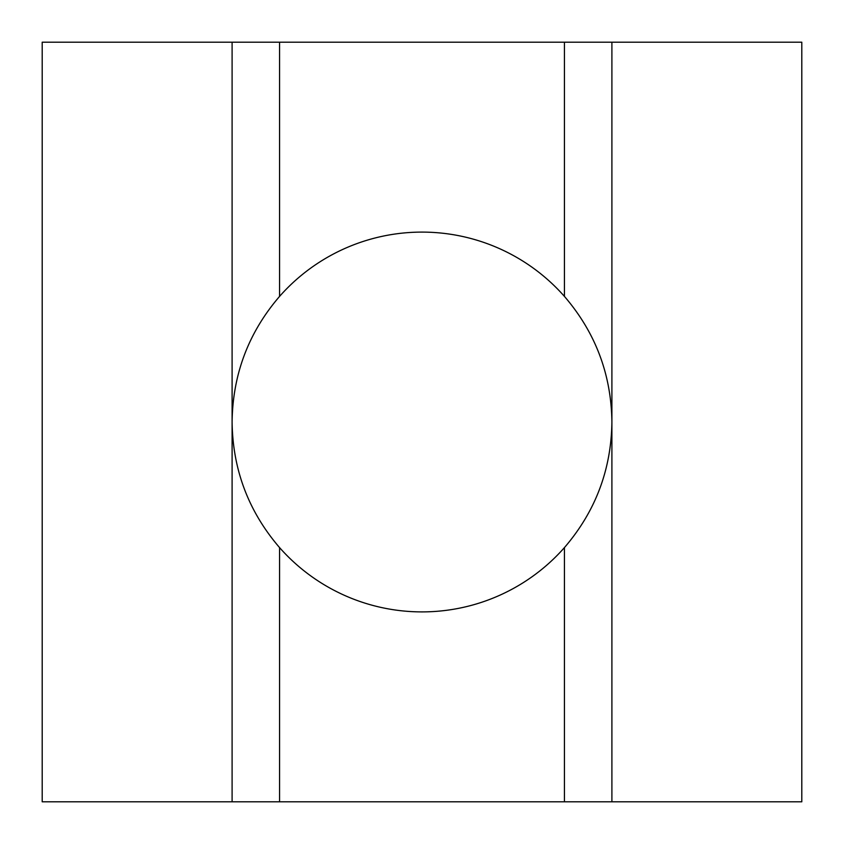 <?xml version="1.0" encoding="UTF-8"?>
<svg xmlns="http://www.w3.org/2000/svg" width="844" height="844" viewBox="0 0 844 844"><rect width="100%" height="100%" fill="white"/><g stroke="black" fill="none" stroke-linecap="round" stroke-linejoin="round"><path stroke-width="1.27" d="M564.425 547.608A189.9 189.9 0 0 1 279.575 547.608L279.575 801.8L611.9 801.8L611.9 42.2L564.425 42.2L564.425 296.392C595.474 332.504 611.299 374.377 611.9 422C611.299 469.623 595.474 511.496 564.425 547.608L564.425 801.8M279.575 547.608C248.526 511.496 232.701 469.623 232.1 422C232.701 374.377 248.526 332.504 279.575 296.392A189.9 189.9 0 0 1 564.425 296.392M232.1 801.8L42.2 801.8L42.2 42.2L232.1 42.2L232.1 801.8L279.575 801.8M42.2 208.362L42.2 421.937M611.9 42.2L801.8 42.2L801.8 801.8L611.9 801.8M801.8 422L801.8 635.637M564.425 42.2L232.1 42.2M232.1 611.9L232.1 422M279.575 42.2L279.575 296.392M611.9 232.1L611.9 422"/></g></svg>
